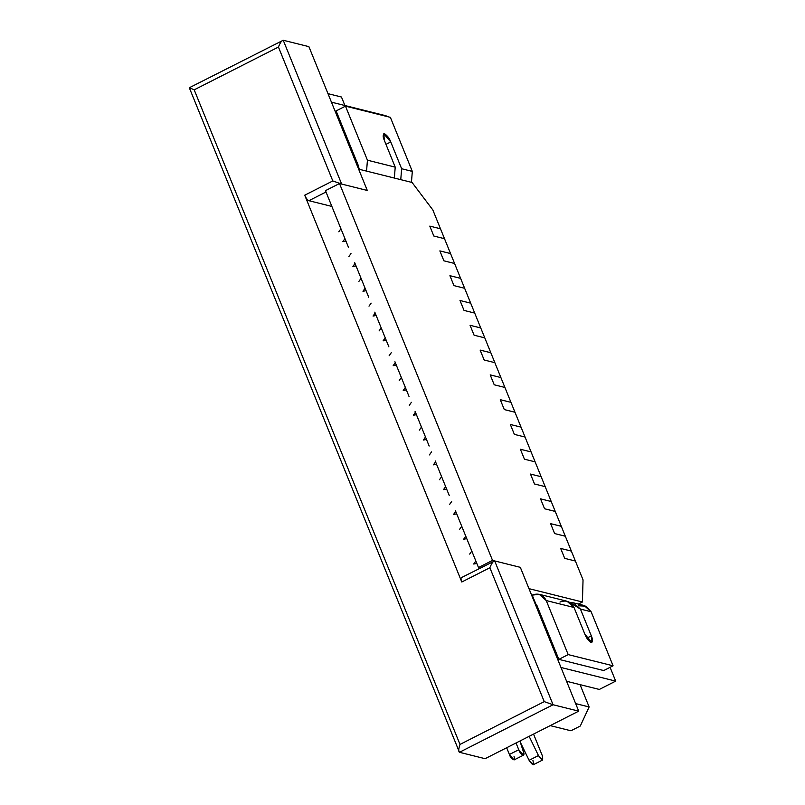 <?xml version="1.0" encoding="UTF-8"?>
<svg xmlns="http://www.w3.org/2000/svg" width="805" height="805" viewBox="0 0 805 805"><rect width="100%" height="100%" fill="white"/><g stroke="black" fill="none" stroke-linecap="round" stroke-linejoin="round"><path stroke-width="1.21" d="M571.359 551.103L575.394 561.025L571.359 551.103L560.672 548.436L564.697 558.358L575.394 561.025L564.697 558.358L560.672 548.436L571.359 551.103L561.296 526.309L565.321 536.231L554.635 533.564L565.321 536.231L554.635 533.564L550.61 523.642L554.635 533.564L550.61 523.642L561.296 526.309L550.61 523.642L561.296 526.309L551.224 501.515L555.249 511.437L544.562 508.77L555.249 511.437L544.562 508.77L540.537 498.848L544.562 508.77L540.537 498.848L551.224 501.515L540.537 498.848L551.224 501.515L541.161 476.721L545.186 486.643L534.5 483.976L545.186 486.643L534.5 483.976L530.475 474.054L534.5 483.976L530.475 474.054L541.161 476.721L530.475 474.054L541.161 476.721L531.089 451.927L535.114 461.849L524.427 459.182L535.114 461.849L524.427 459.182L520.402 449.26L524.427 459.182L520.402 449.26L531.089 451.927L520.402 449.26L531.089 451.927L525.051 437.045L521.026 427.133L525.051 437.045L514.365 434.378L525.051 437.045L514.365 434.378L510.33 424.466L514.365 434.378L510.33 424.466L521.026 427.133L510.33 424.466L521.026 427.133L510.954 402.339L514.979 412.251L504.292 409.584L514.979 412.251L504.292 409.584L500.267 399.672L504.292 409.584L500.267 399.672L510.954 402.339L500.267 399.672L510.954 402.339L504.916 387.457L500.881 377.545L504.916 387.457L494.23 384.79L504.916 387.457L494.23 384.79L490.195 374.878L494.23 384.79L490.195 374.878L500.881 377.545L490.195 374.878L500.881 377.545L494.844 362.663L490.819 352.751L494.844 362.663L484.157 359.996L494.844 362.663L484.157 359.996L480.132 350.084L484.157 359.996L480.132 350.084L490.819 352.751L480.132 350.084L490.819 352.751L484.781 337.869L480.746 327.957L484.781 337.869L474.085 335.202L484.781 337.869L474.085 335.202L470.06 325.29L474.085 335.202L470.06 325.29L480.746 327.957L470.06 325.29L480.746 327.957L470.684 303.163L474.709 313.075L464.022 310.408L474.709 313.075L464.022 310.408L459.997 300.496L464.022 310.408L459.997 300.496L470.684 303.163L459.997 300.496L470.684 303.163L460.611 278.359L464.646 288.281L453.95 285.614L464.646 288.281L453.95 285.614L449.925 275.692L453.95 285.614L449.925 275.692L460.611 278.359L449.925 275.692L460.611 278.359L450.548 253.565L454.573 263.487L443.887 260.82L454.573 263.487L443.887 260.82L439.862 250.898L443.887 260.82L439.862 250.898L450.548 253.565L439.862 250.898L450.548 253.565L440.476 228.771L444.501 238.693L433.815 236.026L444.501 238.693L433.815 236.026L429.79 226.104L433.815 236.026L429.79 226.104L440.476 228.771L429.79 226.104L440.476 228.771L432.828 209.934L412.069 182.473L358.627 169.141L367.291 190.463L339.499 183.53L492.539 560.401L520.322 567.334L528.986 588.656L582.418 601.999L583.041 579.862L575.394 561.025L564.697 558.358L560.672 548.436L571.359 551.103L560.672 548.436L564.697 558.358L575.394 561.025L583.041 579.862L582.418 601.999L528.986 588.656L520.322 567.334L492.539 560.401L339.499 183.53L325.462 190.654L344.59 237.767L325.462 190.654L339.499 183.53L367.291 190.463L358.627 169.141L412.069 182.473L432.828 209.934L440.476 228.771L429.79 226.104L433.815 236.026L444.501 238.693L450.548 253.565L439.862 250.898L443.887 260.82L454.573 263.487L460.611 278.359L449.925 275.692L453.95 285.614L464.646 288.281L470.684 303.163L459.997 300.496L464.022 310.408L474.709 313.075L480.746 327.957L470.06 325.29L474.085 335.202L484.781 337.869L490.819 352.751L480.132 350.084L484.157 359.996L494.844 362.663L500.881 377.545L490.195 374.878L494.23 384.79L504.916 387.457L510.954 402.339L500.267 399.672L504.292 409.584L514.979 412.251L521.026 427.133L510.33 424.466L514.365 434.378L525.051 437.045L531.089 451.927L520.402 449.26L524.427 459.182L535.114 461.849L541.161 476.721L530.475 474.054L534.5 483.976L545.186 486.643L551.224 501.515L540.537 498.848L544.562 508.77L555.249 511.437L561.296 526.309L550.61 523.642L554.635 533.564L565.321 536.231L571.359 551.103M471.811 551.073L469.687 554.092L471.811 551.073M473.712 564.013L475.836 560.984L473.712 564.013L476.832 563.45L473.712 564.013M461.738 526.279L459.615 529.298L461.738 526.279M463.65 539.219L465.763 536.19L463.65 539.219L466.769 538.656L463.65 539.219M451.675 501.485L449.552 504.504L451.675 501.485M453.577 514.425L455.7 511.396L453.577 514.425L456.697 513.862L453.577 514.425M441.603 476.691L439.48 479.71L441.603 476.691M443.515 489.631L445.628 486.602L443.515 489.631L446.634 489.068L443.515 489.631M431.54 451.887L429.417 454.916L431.54 451.887M433.442 464.837L435.565 461.808L433.442 464.837L436.562 464.274L433.442 464.837M421.468 427.093L419.345 430.122L421.468 427.093M423.37 440.043L425.493 437.014L423.37 440.043L426.499 439.48L423.37 440.043M411.395 402.299L409.282 405.328L411.395 402.299M413.307 415.249L415.43 412.22L413.307 415.249L416.427 414.686L413.307 415.249M401.333 377.505L399.21 380.534L401.333 377.505M403.235 390.455L405.358 387.426L403.235 390.455L406.364 389.892L403.235 390.455M391.26 352.711L389.147 355.74L391.26 352.711M393.172 365.661L395.295 362.632L393.172 365.661L396.291 365.098L393.172 365.661M381.198 327.917L379.075 330.946L381.198 327.917M383.1 340.857L385.223 337.838L383.1 340.857L386.219 340.304L383.1 340.857M371.125 303.123L369.002 306.152L371.125 303.123M373.037 316.063L375.15 313.044L373.037 316.063L376.156 315.51L373.037 316.063M361.063 278.329L358.939 281.358L361.063 278.329M362.964 291.269L365.088 288.25L362.964 291.269L366.084 290.716L362.964 291.269M350.99 253.535L348.867 256.564L350.99 253.535M352.902 266.475L355.015 263.456L352.902 266.475L356.021 265.922L352.902 266.475M340.928 228.741L338.804 231.77L340.928 228.741M342.829 241.681L344.953 238.662L342.829 241.681L345.949 241.118L342.829 241.681M578.362 605.783L585.97 606.165L591.132 611.75L613.078 665.805L603.72 670.555L558.831 659.355L532.186 595.137L539.219 594.291L546.243 600.55L574.025 607.483L567.012 601.224L539.219 594.291M532.92 760.353C534.057 765.756 532.779 765.746 529.096 760.312L520.261 742.089L529.096 760.312L533.282 764.75L542.64 760L538.454 755.553C542.147 760.987 543.415 761.007 542.278 755.603L533.544 734.09L542.278 755.603L542.64 760M514.043 756.559C516.448 762.063 510.873 759.578 509.404 754.486L506.667 747.744L509.404 754.486L514.043 759.95L523.401 755.191L518.762 749.737C520.231 754.828 525.806 757.304 523.401 751.8L519.919 741.013L523.401 751.8L523.401 755.191M516.025 742.995L518.762 749.737L509.404 754.486L518.762 749.737L516.025 742.995M529.137 736.334L538.454 755.553L529.096 760.312L538.454 755.553L529.137 736.334M559.968 602.07C566.167 599.715 570.856 601.526 574.025 607.483L584.903 634.27L591.856 642.45L591.313 635.87L586.865 638.124L591.313 635.87L580.435 609.083L591.313 635.87C592.923 639.432 592.862 641.635 591.132 642.501C588.224 640.478 586.151 637.731 584.903 634.27L574.025 607.483L546.243 600.55L568.189 654.606L613.078 665.805L591.132 611.75L580.435 609.083L570.071 602.573L573.422 602.824L580.435 609.083L591.132 611.75L584.108 605.491L573.422 602.824M536.875 605.31L536.211 605.048L536.875 605.31L558.831 659.355L568.189 654.606L546.243 600.55C543.063 594.593 538.374 592.782 532.186 595.137L536.211 605.048M568.189 654.606L558.831 659.355L603.72 670.555L613.078 665.805L568.189 654.606M357.802 165.689L358.074 164.955L336.118 110.899L358.074 164.955L359.272 169.292L357.802 165.689M401.635 168.738L400.759 179.646L401.635 168.738L412.321 171.405L401.635 168.738L390.757 141.952L401.635 168.738M411.446 182.312L412.321 171.405L390.375 117.349L345.486 106.149L367.432 160.195L366.557 171.113L367.432 160.195L395.215 167.138L367.432 160.195L345.486 106.149L336.118 110.899L345.486 106.149L390.375 117.349L412.321 171.405L411.446 182.312M394.349 178.046L395.215 167.138L384.347 140.352C382.737 136.79 382.798 134.576 384.528 133.721C387.436 135.733 389.509 138.48 390.757 141.952L385.977 144.387L390.757 141.952L383.794 133.771L384.347 140.352L395.215 167.138L394.349 178.046M359.221 169.181L358.587 169.02L359.221 169.181M538.253 608.701L536.985 608.389L538.253 608.701M354.653 262.561L364.725 287.355L354.653 262.561M374.798 312.149L384.86 336.943L374.798 312.149M394.933 361.737L404.996 386.531L394.933 361.737M415.068 411.325L425.131 436.129L415.068 411.325M435.203 460.923L445.266 485.717L435.203 460.923M455.338 510.511L465.411 535.305L455.338 510.511M478.492 567.535L469.436 545.216L478.492 567.535L492.539 560.401L478.492 567.535L479.096 568.632L478.492 567.535M386.138 115.809L331.429 102.154L386.138 115.809M610.089 667.325L615.694 681.121L599.312 689.442L615.694 681.121L560.984 667.476L615.694 681.121L610.089 667.325M566.589 681.282L599.312 689.442L566.589 681.282M344.59 237.767L348.615 247.688L344.59 237.767M364.725 287.355L368.75 297.276L364.725 287.355M384.86 336.943L388.885 346.864L384.86 336.943M404.996 386.531L409.021 396.452L404.996 386.531M425.131 436.129L429.166 446.04L425.131 436.129M445.266 485.717L449.301 495.628L445.266 485.717M465.411 535.305L469.436 545.216L465.411 535.305M578.362 604.052L582.418 601.999L578.362 604.052M541.846 620.333L543.103 620.645L541.846 620.333M542.459 621.852L543.727 622.164L542.459 621.852M356.645 161.453L355.377 161.131L356.645 161.453M351.222 148.09L349.954 147.778L351.222 148.09M520.322 567.334L578.715 711.147L485.113 758.692L578.715 711.147L520.322 567.334L494.673 560.934L520.322 567.334M308.899 46.65L367.291 190.463L308.899 46.65L283.239 40.25L308.899 46.65M283.239 40.25L341.642 184.063L367.291 190.463L341.642 184.063L283.239 40.25C281.78 40.391 280.18 42.665 278.439 47.052L194.196 89.838L459.997 744.424L544.24 701.628L489.873 567.736L461.788 582.005C460.712 579.047 460.752 577.567 461.909 577.577C460.752 577.567 460.712 579.047 461.788 582.005L304.723 195.202L461.788 582.005L489.873 567.736C491.614 563.349 493.213 561.085 494.673 560.934L553.065 704.747L578.715 711.147L553.065 704.747L459.464 752.293L485.113 758.692L459.464 752.293L553.065 704.747L494.673 560.934C493.213 561.085 491.614 563.349 489.873 567.736L544.24 701.628L553.065 704.747L544.24 701.628L459.997 744.424C458.528 748.881 458.347 751.508 459.464 752.293L189.306 87.755L283.239 40.25C281.78 40.391 280.18 42.665 278.439 47.052L332.807 180.944L278.439 47.052L194.196 89.838L189.638 87.795L194.196 89.838L459.997 744.424C458.528 748.881 458.347 751.508 459.464 752.293M326.005 192.003L308.879 200.697L331.871 206.432L308.879 200.697C307.46 200.063 306.081 198.231 304.723 195.202L332.807 180.944L341.642 184.063L332.807 180.944L304.723 195.202C306.081 198.231 307.46 200.063 308.879 200.697L326.005 192.003M570.926 730.779L550.238 725.617L570.926 730.779L580.294 726.019L589.129 706.961L580.073 684.642L589.129 706.961L575.656 703.6L589.129 706.961L580.294 726.019L570.926 730.779M327.977 93.652L341.461 97.013L327.977 93.652M344.912 105.515L341.461 97.013L344.912 105.515M461.426 577.608L494.673 560.934"/></g></svg>
